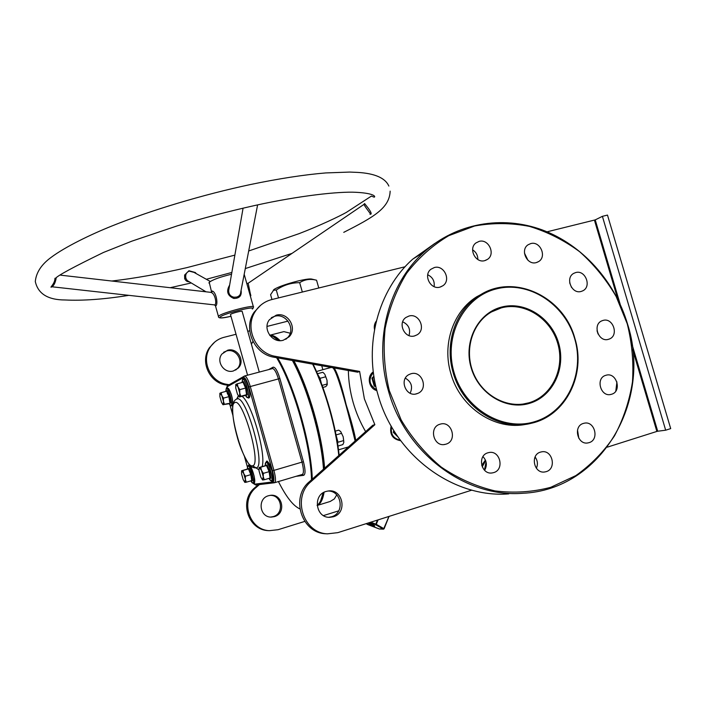 <?xml version="1.0" encoding="UTF-8"?>
<svg xmlns="http://www.w3.org/2000/svg" width="706" height="706" viewBox="0 0 706 706"><rect width="100%" height="100%" fill="white"/><g stroke="black" fill="none" stroke-linecap="round" stroke-linejoin="round"><path stroke-width="1.06" d="M363.696 204.572L364.587 203.557L366.388 205.817C370.023 210.309 371.577 213.044 371.038 214.024L370.006 214.333M189.332 281.826C187.125 281.844 185.572 280.759 184.663 278.552L184.619 275.031L188.952 270.733L195.35 272.525L196.233 273.628M51.917 286.839C48.555 288.551 54.9 284.324 54.971 278.261M231.533 274.228C220.06 276.99 212.63 279.691 209.241 282.312L211.553 291.931L211.676 290.969L212.594 291.137C216.389 292.699 218.154 304.365 215.859 305.839L215.259 305.354M56.145 278.288C55.324 282.753 53.921 285.586 51.917 286.768L214.792 304.93C217.007 303.739 215.03 293.634 211.315 292.549L210.741 292.346L211.553 291.949M243.076 208.138L228.647 290.766C228.744 294.305 230.518 296.458 233.968 297.217L236.572 297.094C239.219 296.352 240.622 294.649 240.764 291.966L257.611 204.89M241.081 290.334C241.867 295.779 239.431 298.488 233.783 298.444C227.411 295.699 226.026 291.243 229.635 285.092M247.877 283.441L247.991 283.371C248.45 283.212 249.924 293.008 250.859 295.567L250.436 296.361M370.385 214.077L370.518 213.98C370.756 214.042 363.422 204.793 364.111 204.299L363.899 204.431M210.282 281.482L193.965 272.366L189.199 271.139C186.225 272.419 185.149 274.846 185.96 278.429L187.24 280.564L206.011 291.799M253.013 341.536L251.398 344.184M278.429 481.563C286.071 496.697 293.087 505.725 299.459 508.647L299.821 508.779M299.838 508.911L298.241 508.073M252.051 342.931L252.951 341.43M208.967 282.744L209.091 283.185M259.279 372.08L242.149 311.417C242.855 310.384 231.683 313.261 230.588 314.391L230.509 314.638M275.005 337.574L278.817 340.557L275.005 337.574M292.884 360.589C307.825 387.806 321.821 436.661 323.833 468.855C321.821 436.661 307.825 387.806 292.884 360.589M323.154 492.797L320.718 500.633L323.154 492.797M311.505 479.842C310.852 445.645 293.564 385.335 276.584 357.677M317.126 505.267L318.582 503.996C320.559 501.825 321.998 498.145 322.907 492.964M323.48 469.172C321.415 436.829 307.392 387.894 292.425 360.51M278.561 340.521L272.843 336.356L269.904 335.535M277.626 357.863C294.446 385.75 311.399 444.912 312.281 479.145M253.383 306.783L244.188 274.272M501.419 307.101C524.84 300.747 551.324 317.629 558.596 343.028C566.194 368.329 552.86 396.569 529.474 403.364C506.202 410.548 478.509 393.824 471.105 367.597C463.357 341.475 477.9 313.067 501.419 307.101M528.988 402.782C552.048 396.084 565.206 368.232 557.705 343.284C550.539 318.247 524.417 301.594 501.331 307.869L491.517 311.902C472.27 322.757 463.913 350.229 473.355 372.997C482.586 395.845 507.632 409.145 528.75 402.844L528.988 402.782M348.34 370.509C348.57 381.302 350.176 391.945 353.15 402.429C356.098 412.701 360.254 422.435 365.629 431.631M574.64 338.518C564.659 303.73 528.45 280.414 496.133 288.957C463.683 296.97 443.306 336.162 454.029 372.397C464.266 408.765 502.769 431.772 534.804 421.65C567.006 412.066 585.08 373.183 574.64 338.518M453.155 372.653C444.277 343.204 455.688 310.19 479.056 295.708C512.988 272.595 563.732 296.088 574.887 338.456C586.315 374.568 565.771 415.869 531.283 423.273C499.724 431.578 462.695 408.042 453.155 372.653M627.255 323.825L616.188 296.573C606.26 279.558 594.073 264.6 579.635 251.707C564.147 240.287 547.424 231.85 529.456 226.397C511.126 222.831 492.85 222.69 474.635 225.991L448.76 235.68C432.619 245.264 418.605 257.761 406.709 273.16C396.375 289.954 389.174 308.434 385.114 328.608C383.031 349.293 384.435 369.979 389.306 390.665L401.167 419.955C412.022 438.135 425.356 453.817 441.162 467.019C458.026 478.43 475.941 486.39 494.915 490.891C514.039 493.291 532.651 492.091 550.759 487.308L575.849 475.588C591.063 464.839 603.93 451.611 614.458 435.902C623.416 419.117 629.417 401.114 632.47 381.893C633.759 362.372 632.02 343.019 627.255 323.825M388.45 390.912C373.456 340.107 388.618 283.653 424.015 252.157C456.164 223.096 501.957 215.189 542.049 229.847C582.132 244.717 614.652 280.829 627.457 323.78C652.591 400.805 601.238 490.043 522.687 493.273C465.678 497.977 405.341 453.173 388.45 390.912M434.87 243.402L412.728 259.146C378.134 289.892 363.281 344.872 377.851 394.301C394.266 454.876 453.067 498.454 508.779 493.873M329.631 367.852L330.249 367.685M589.06 442.653C599.685 439.829 594.77 420.494 584.136 423.229L583.421 423.415C572.954 426.08 577.384 445.177 587.957 442.918L589.06 442.653M577.517 430.042L578.823 438.294M611.493 394.275C622.348 391.495 616.506 371.674 605.898 375.292L605.863 375.301C595.167 377.992 600.63 397.593 611.184 394.363L611.493 394.275M608.501 339.304L609.093 339.109C619.286 335.809 613.126 317.126 602.942 320.453L602.042 320.771C592.122 324.372 598.494 342.675 608.501 339.304M597.029 330.726L598.07 334.026M581.215 291.428L582.688 290.863C592.007 286.742 585.389 269.524 575.664 272.578L573.881 273.293C564.862 277.679 571.666 294.517 581.215 291.428M569.68 282.832L571.551 287.466M536.286 262.597L538.554 261.617C547.159 256.799 540.178 240.72 530.718 243.596L528.132 244.761C519.845 249.836 527.011 265.5 536.286 262.597M524.461 253.083L527.947 260.267M484.731 260.646L487.581 259.314C495.797 253.966 488.534 238.566 479.118 241.381L475.923 242.952C468.096 248.547 475.535 263.479 484.731 260.646M472.605 249.845C476.118 252.095 477.856 255.316 477.83 259.508M439.979 287.121L443.006 285.674C451.346 280.088 443.924 264.626 434.314 267.548L430.872 269.286C423 275.155 430.607 290.042 439.979 287.121M427.73 274.766C432.672 277.202 434.799 281.156 434.119 286.636M414.669 335.888L417.193 334.776C426.442 329.464 419.126 312.846 408.95 316.05L405.924 317.479C397.231 323.18 404.794 339.092 414.669 335.888M402.685 321.812C408.633 324.645 410.733 329.234 408.995 335.588M546.197 471.652C556.875 468.784 552.471 449.572 541.661 451.831L540.505 452.105C530.021 454.805 533.895 473.717 544.591 471.996L546.197 471.652M535.086 456.994C537.645 460.533 538.078 464.301 536.383 468.272M493.67 472.614C504.79 469.667 500.122 449.978 488.923 452.546L487.934 452.793C477.062 455.555 481.077 474.864 492.135 472.949L493.67 472.614M482.966 456.614C486.813 460.815 487.361 465.386 484.59 470.311M416.681 393.789L417.82 393.374C428.754 389.191 422.056 370.147 410.927 373.783L409.189 374.471C398.837 379.193 405.906 397.425 416.681 393.789M405.35 378.178C411.413 381.778 413.019 386.8 410.16 393.233M445.865 444.189C457.859 441.082 451.831 420.211 440.103 424.191L440.041 424.209C428.374 427.183 433.713 447.586 445.318 444.33L445.865 444.189M274.396 516.624C286.53 513.474 282.506 493.247 270.186 495.365L268.518 495.727C257.072 498.551 259.614 517.648 271.378 517.083L274.396 516.624M270.725 517.057L273.16 516.624C284.606 513.677 281.844 494.641 270.098 495.383M227.579 350.255C237.348 347.228 245.591 360.96 238.275 368.038L233.404 370.95C224.164 373.88 215.745 361.428 221.949 354.006L227.579 350.255M223.617 352.268L226.555 350.997C236.281 347.979 244.497 361.649 237.207 368.7L235.619 370.076M484.925 292.408L476.621 296.82C453.358 311.24 441.991 344.087 450.816 373.386C460.109 407.75 495.506 431.092 526.517 424.191M328.767 517.295L331.511 516.774C345.066 513.236 341.792 490.361 327.866 491.041M333.329 516.783C347.802 512.953 342.842 488.446 328.14 491.005L326.146 491.429C312.484 494.844 315.653 518.027 329.728 517.33L333.329 516.783M271.325 317.691L274.687 316.279C286.301 312.758 296.193 329.305 287.536 337.742L285.78 339.295M276.196 315.194C287.863 311.655 297.808 328.299 289.107 336.78L283.291 340.239C272.251 343.698 262.076 328.572 269.48 319.659L276.196 315.194M271.969 299.52L270.592 294.658L274.202 289.319C278.667 286.689 286.539 283.927 297.817 281.041C305.195 279.294 309.855 278.649 311.787 279.091L315.811 280.053M274.202 289.319L273.275 290.263L276.293 290.034C283.335 285.162 291.128 282.709 299.671 282.674C304.683 279.417 310.313 278.605 316.553 280.22L318.768 287.995M316.5 371.524L322.81 369.688M359.619 371.418L275.675 356.38L274.166 357.245L357.704 372.186L359.619 371.418L364.375 398.846L374.86 424.712L372.847 425.197L309.387 481.721C290.245 497.174 301.391 533.004 325.634 533.745L327.019 533.815M334.176 367.976C337.627 373.448 341.633 385.741 346.214 404.856C351.288 420.767 354.465 432.619 355.771 440.412M258.264 484.695L254.822 487.705C238.76 500.483 247.894 529.977 268.156 530.612L269.313 530.674M228.117 385.3L225.946 384.938C209.364 382.74 199.772 361.278 209.364 347.802L214.695 342.101M355.118 440.985C351.853 427.483 337.909 370.703 332.694 367.711M331.202 367.447L330.47 367.623M317.25 505.452L330.223 501.454L334.309 498.939L336.736 494.871M338.801 455.52C335.774 426.892 325.007 389.297 312.661 364.128M290.192 333.214L283.883 331.626L282.682 331.935M283.883 331.626L269.692 335.262C272.666 334.909 276.134 336.691 280.105 340.627M293.89 360.766C308.672 388.044 322.43 436.07 324.592 468.184M324.098 492.258C322.81 499.716 320.489 504.128 317.144 505.496M313.12 364.208C325.422 389.244 336.162 426.706 339.154 455.211M336.753 494.888L336.515 495.374M276.293 290.034L278.526 297.906M299.671 282.674L302.336 292.046M274.166 357.245C254.301 354.456 242.67 328.414 254.098 312.246L260.576 305.319M471.846 490.132L337.83 532.651L327.425 533.842C303.068 533.101 291.852 497.068 311.099 481.536L374.86 424.712M631.985 344.228L657.701 431.225L665.67 430.201L670.7 428.604L607.487 215.083L602.394 216.336L595.229 219.884L620.142 304.145M657.701 431.225L656.871 431.428L632.682 349.576M607.345 447.145L656.871 431.428M547.062 231.815L595.229 219.884M275.675 356.38C255.704 353.574 244.011 327.381 255.493 311.134C259.473 305.204 264.891 301.347 271.766 299.565L405.103 266.753M617.812 299.273L594.434 220.157M615.808 391.08L616.929 381.911M665.67 430.201L602.394 216.336M254.822 487.705L255.987 487.581C239.846 500.413 249.033 530.047 269.374 530.674L278.076 529.703L304.745 521.407M323.454 515.583L338.739 510.826M255.987 487.581L259.437 484.554M229.15 384.717L226.97 384.346C210.317 382.14 200.689 360.581 210.317 347.043C213.653 342.11 218.198 338.871 223.943 337.336L236.042 334.273M247.762 331.308L249.747 330.805M267.018 326.428L288.022 321.106M379.281 528.997L383.958 528.706L388.874 516.457M379.66 528.997L383.517 529.173L375.645 524.743L376.28 524.32L383.958 528.706L383.517 529.173L389.032 516.404L384.082 528.803M367.729 524.567L379.449 529.032L366.132 523.667M369.803 522.511L375.645 524.743L377.375 520.101M367.579 524.487L366.123 523.675M397.999 436.961L393.295 432.319L393.798 430.528M394.239 431.234L393.992 432.134L394.707 431.984M393.295 432.319L393.992 432.134L396.092 434.137M270.813 478.289L270.045 478.059L269.118 471.652L266.506 465.528L264.838 465.836L267.045 464.919L269.833 471.458L270.813 478.289L268.889 478.403M262.606 480.001L264.273 479.762L263.259 476.726L263.338 473.355L261.485 470.434L260.735 467.204L259.376 467.522L261.485 470.434L263.259 476.726L262.526 479.921L260.788 477.088L259.031 470.858L259.102 467.513L264.838 465.836M270.045 478.059L264.273 479.762M269.833 471.458L263.338 473.355M271.845 481.174L270.186 480.292L268.933 478.386L271.21 480.874C274.175 480.98 268.624 461.265 265.977 462.298L265.103 465.801L266.515 465.519L260.735 467.204M266.515 465.519L267.045 464.919M245.538 395.554L247.806 397.778C250.524 397.028 245 377.428 242.608 379.316L241.973 382.52L243.588 381.628L246.288 387.85L247.338 394.928L239.263 397.001L237.481 394.239L235.733 388.044L235.76 384.585M239.722 393.101L239.475 396.781L240.772 396.26L239.722 393.101L239.766 389.624L237.966 386.844L239.722 393.101M235.813 384.435L237.966 386.844L237.26 383.782L235.795 384.514M245.017 395.448L246.562 394.698L240.772 396.26M247.338 394.928L246.562 394.698L245.573 388.062L239.766 389.624M246.288 387.85L245.573 388.062L243.049 382.237L237.26 383.782M243.199 382.167L243.588 381.628M225.699 391.398L227.111 390.63L229.574 396.463L230.597 403.038L229.168 403.735L222.911 404.688L221.499 402.349L219.875 396.569L219.857 393.348M223.449 401.361L223.29 404.767L224.455 404.3L223.449 401.361L223.475 398.131L221.816 395.528L223.449 401.361M219.901 393.224L221.816 395.528L221.181 392.651L219.884 393.295M228.541 403.479L224.455 404.3M230.597 403.038L229.874 402.826L228.912 396.666L223.475 398.131M229.574 396.463L228.912 396.666L226.608 391.195L221.181 392.651M226.75 391.142L227.111 390.63M252.457 480.821L251.742 480.601L250.824 474.635L248.441 468.908L246.994 469.181L248.953 468.343L251.495 474.45L252.457 480.821L250.754 480.892M244.858 482.419L246.323 482.198L245.353 479.365L245.406 476.223L243.702 473.505L243.04 470.487L241.814 470.77L243.702 473.505L245.353 479.365L244.797 482.348L243.199 479.683L241.567 473.867L241.62 470.752L246.994 469.181M251.742 480.601L246.323 482.198M251.495 474.45L245.406 476.223M253.48 483.504L252.06 482.754L250.957 481.042L252.88 483.222C255.475 483.345 250.303 464.963 248.009 465.889L247.232 469.155L248.45 468.908L243.04 470.487M248.45 468.908L248.953 468.343M375.866 386.553L374.233 386.164L371.956 378.178L373.898 376.21M373.995 376.845L372.644 378.24L374.789 385.723L375.61 385.441M374.233 386.164L375.733 385.961M371.956 378.178L374.127 377.692M484.44 470.161L485.852 462.977L486.293 463.268M486.355 464.08L485.446 468.802M320.48 381.116L318.653 376.263M317.462 373.739L322.854 372.283L324.354 373.712M317.762 374.454L320.056 378.319L325.757 376.766L324.839 374.374L327.019 380.234L327.081 385.052L325.757 386.641L322.871 387.435M327.249 384.496L327.019 380.234L325.757 376.766M319.544 378.301L320.056 378.319L321.345 383.358M322.112 385.388L327.213 383.985M337.644 443.244L336.568 437.702M336.135 435.399L337.998 442.238L343.681 440.579L343.187 436.793L340.698 431.56L343.187 436.793L343.831 442.256M343.681 440.579L343.796 442.45L342.842 444.612L337.962 446.042M335.279 431.128L338.721 430.139L340.698 431.56M336.038 434.922L341.616 433.307M337.6 442.636L337.777 444.709M218.533 316.782L218.745 316.076C221.808 312.687 255.687 303.977 253.48 307.128L252.924 308.575M252.501 308.946L252.271 309.034C257.84 305.027 223.537 313.482 220.228 316.959C219.248 318.309 222.831 318.079 230.968 316.279M211.315 292.549L212.594 291.137M233.968 297.217L233.783 298.444M250.859 295.567L250.409 296.255M371.038 214.024L370.421 214.05M364.587 203.557L364.111 204.299M184.663 278.552L185.96 278.429M252.483 465.766C262.12 465.775 242.688 396.754 234.754 402.694C226.308 405.323 244.091 468.643 252.483 465.766L256.057 467.822M256.093 467.813C266.453 468.113 246.57 395.342 237.269 398.908L236.792 399.058M241.955 396.278C251.451 402.288 266.418 454.417 262.102 466.64M268.589 369.609L273.107 367.173C275.19 366.935 277.458 370.721 279.894 378.522L303.439 461.742C305.477 469.737 305.557 474.255 303.686 475.315L295.964 476.338M258.917 469.852L255.943 467.857M236.748 399.066L238.266 395.801M253.445 483.504L254.513 484.175L272.957 481.898C274.325 481.06 274.166 477.353 272.472 470.77L248.865 386.994C246.888 380.56 245.114 377.41 243.561 377.542L227.147 386.791L226.617 387.894M230.032 405.094L232.821 415.04M244.523 456.685L247.427 467.028M279.894 378.522L250.295 386.544L273.928 470.381L301.983 462.13L278.455 378.972C276.408 372.336 274.44 368.867 272.551 368.558L272.384 368.603M272.472 470.77L273.928 470.381C275.79 477.635 275.975 481.757 274.475 482.736L274.475 482.736M274.625 482.692L302.256 474.467C303.907 473.444 303.818 469.331 301.983 462.13L303.439 461.742M227.817 385.476L227.147 386.791M244.444 376.024L244.62 375.971C246.368 376.324 248.256 379.846 250.295 386.544L248.865 386.994M254.513 484.175L255.828 484.987L274.149 482.789M272.957 481.898L274.352 482.763M244.32 376.077L243.561 377.542M273.107 367.173L272.481 368.576M302.362 474.441L303.686 475.315M374.683 526.041C371.259 525.079 369.22 524.152 368.576 523.252C372.009 524.214 374.048 525.149 374.683 526.041M369.882 523.561L373.606 525.105M378.072 519.881L376.28 524.32L370.809 522.193M311.099 481.536L309.387 481.721M225.946 384.938L226.97 384.346M391.592 426.812C390.427 434.146 393.321 438.585 400.258 440.138M271.951 481.165C273.451 482.683 273.496 479.224 272.084 470.787C268.783 462.668 266.912 459.624 266.453 461.653L265.359 463.154L265.235 465.439M272.49 480.23C275.384 480.327 269.983 461.142 267.397 462.156M249.086 397.169C251.742 396.437 246.368 377.357 244.029 379.201M227.058 390.656L227.42 393.913M229.141 403.691L231.091 405.676C233.465 405.059 228.329 386.773 226.255 388.441L225.744 391.433M232.292 405.112C234.613 404.494 229.618 386.703 227.579 388.335M253.578 483.486C254.69 484.819 254.875 482.357 254.142 476.1C251.195 467.257 249.306 463.657 248.459 465.289L247.515 466.578L247.409 468.643M254.081 482.622C256.613 482.736 251.583 464.848 249.342 465.757M373.386 372.53C368.038 379.369 369.123 385.141 376.651 389.827M375.839 323.101L375.001 326.94M534.848 457.532L535.492 457.532M485.675 460.665L482.198 466.807M317.832 374.612L319.915 379.687M336.709 438.726L337.777 444.868M170.19 287.704L191.255 282.965M206.328 279.276L231.842 272.454M245.291 268.571L292.019 253.383M343.751 232.345C373.35 217.289 389.544 208.235 390.153 191.132M55.509 278.385C57.539 275.649 73.539 267 103.517 252.439L131.819 241.17L177.294 225.858C203.187 218.039 228.991 211.262 254.69 205.525C300.2 195.483 339.03 191.405 355.798 192.288C375.424 193.294 375.663 197.045 374.101 197.15L371.391 196.091L346.328 212.409C339.489 216.265 319.359 225.867 299.053 233.66L248.697 250.983M388.856 186.066C385.255 178 374.912 173.455 357.836 172.414L349.77 172.07L325.722 172.935C304.065 174.726 278.896 178.609 250.215 184.584C203.196 194.591 151.437 210.088 111.989 225.955C91.198 234.277 65.111 246.844 51.017 257.461C41.433 264.485 36.191 272.507 35.3 281.517C38.018 293.802 47.973 299.962 65.173 299.979C82.77 300.835 103.853 299.318 128.421 295.417M214.598 305.027L215.454 305.795L218.445 316.447C218.11 318.485 222.284 318.432 230.977 316.288M255.607 467.91C253.172 467.769 251.407 466.993 250.303 465.598C248.627 464.733 241.576 452.352 237.737 438.77C233.465 423.6 231.903 412.092 233.051 404.247C233.854 401.723 234.692 400.223 235.566 399.728L237.948 397.946L237.216 398.925M111.786 281.023C134.705 278.385 159.724 273.919 186.852 267.636L234.869 255.113M230.474 314.523L247.577 375.186M60.716 275.181L210.741 292.346M363.925 204.422L247.991 283.371L246.791 283.335M272.331 368.62L244.62 375.971L227.403 385.705L226.52 387.956M253.322 483.504L255.678 485.004M247.427 467.081L244.47 456.579M232.839 415.163L229.997 405.059M256.454 467.734L257.037 467.972L256.463 467.707M368.779 523.305L374.533 525.635M607.972 339.436L609.093 339.109M581.267 291.41L582.688 290.863M536.798 262.447L538.554 261.617M485.454 260.426L487.581 259.314M440.509 286.963L443.006 285.674M414.528 335.924L417.193 334.776M415.622 394.019L417.82 393.374M237.207 368.7L238.275 368.038M412.728 259.146L424.015 252.157M476.621 296.82L479.056 295.708M289.107 336.78L287.536 337.742M338.501 449.837L348.482 446.898M322.704 369.715L330.417 367.641M322.845 369.662L321.733 365.752M327.425 533.842L325.634 533.745M255.493 311.134L254.098 312.246M209.364 347.802L210.317 347.043M268.156 530.612L269.374 530.674M528.75 402.844L523.005 404.07M444.065 444.533L445.318 444.33M491.508 473.002L492.135 472.949M544.097 472.032L544.591 471.996M610.337 394.53L611.184 394.363M587.339 442.989L587.957 442.918M400.681 440.712C392.589 439.264 389.403 434.358 391.124 425.983M248.591 398.069L246.641 397.231L245.609 395.625M242.105 382.484L242.802 378.875C244.832 373.377 252.571 396.957 248.874 397.919M231.833 405.95L230.156 405.244L229.044 403.594M225.814 391.406L226.432 388.026C227.244 386.729 228.726 388.521 230.88 393.41C232.574 397.54 233.554 405.456 232.089 405.809M376.836 390.577C368.788 388.653 366.458 376.333 373.297 371.868M374.507 329.508C373.889 326.331 374.507 323.507 376.342 321.018M535.801 458.009L534.654 458.062M485.419 460.047L481.695 465.386"/></g></svg>
